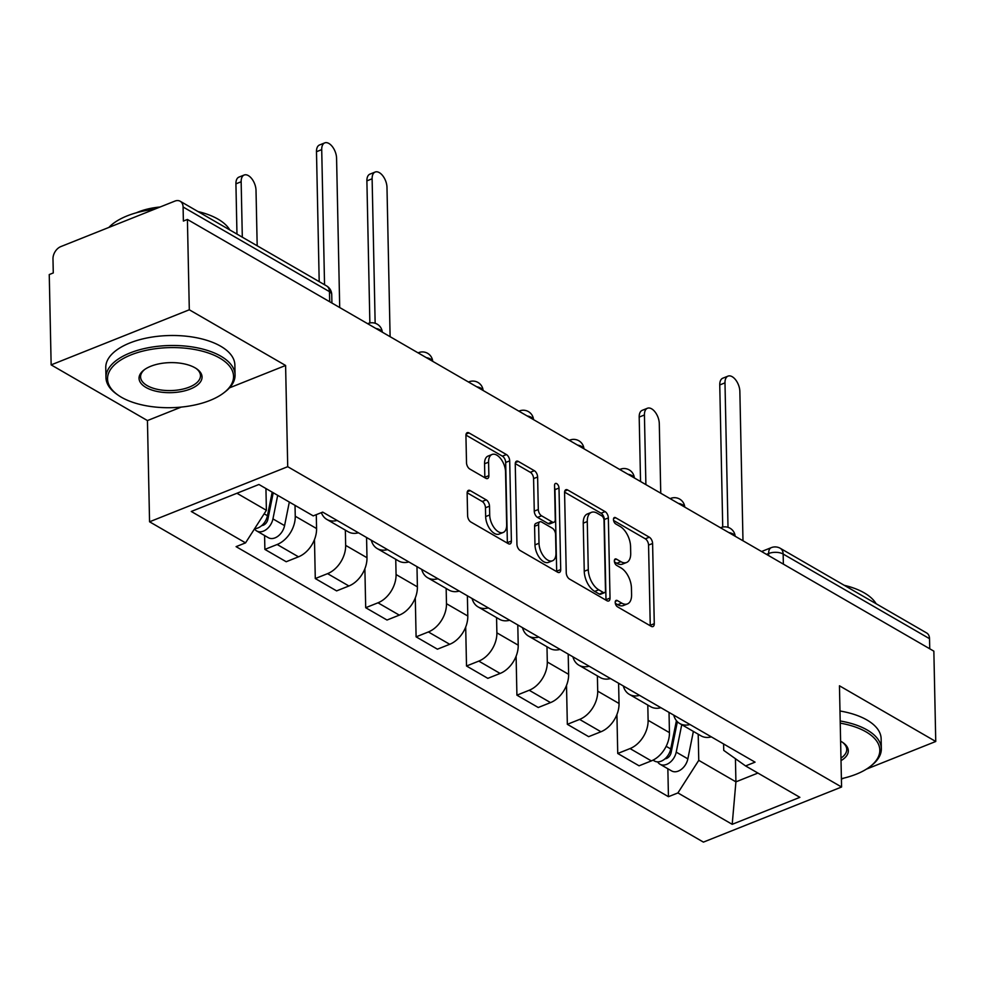 <?xml version="1.0" encoding="UTF-8"?>
<svg xmlns="http://www.w3.org/2000/svg" width="985" height="985" viewBox="0 0 985 985"><rect width="100%" height="100%" fill="white"/><g stroke="black" fill="none" stroke-linecap="round" stroke-linejoin="round"><path stroke-width="1.48" d="M615.206 602.414A3.546 1.933 68.3 0 0 617.496 606.822L651.196 626.312A5.073 2.758 68.3 0 0 652.981 626.558A5.073 2.758 68.3 0 0 654.274 623.69L652.599 543.486A5.073 2.758 68.3 0 0 649.324 537.207L615.625 517.716A3.546 1.933 68.3 0 0 614.381 517.531A3.546 1.933 68.3 0 0 613.47 519.551A3.546 1.933 68.3 0 0 615.76 523.946L620.119 526.47A16.228 8.816 68.3 0 1 630.572 546.601L630.708 553.274A16.228 8.816 68.3 0 1 626.571 562.484A16.228 8.816 68.3 0 1 620.858 561.672L616.499 559.148A3.546 1.933 68.3 0 0 615.243 558.963A3.546 1.933 68.3 0 0 614.344 560.982A3.546 1.933 68.3 0 0 616.622 565.378L620.993 567.902A16.228 8.816 68.3 0 1 631.434 588.033L631.582 594.718A16.228 8.816 68.3 0 1 627.433 603.916A16.228 8.816 68.3 0 1 621.72 603.103L617.361 600.579A3.546 1.933 68.3 0 0 616.117 600.407A3.546 1.933 68.3 0 0 615.206 602.414M470.227 490.616A5.073 2.758 68.3 0 0 468.441 490.358A5.073 2.758 68.3 0 0 467.136 493.239L467.616 515.734A5.073 2.758 68.3 0 0 470.879 522.025L508.309 543.671A5.073 2.758 68.3 0 0 510.095 543.929A5.073 2.758 68.3 0 0 511.387 541.048L509.701 460.857A5.073 2.758 68.3 0 0 506.438 454.565L469.008 432.92A5.073 2.758 68.3 0 0 467.222 432.661A5.073 2.758 68.3 0 0 465.93 435.542L466.508 462.716A5.073 2.758 68.3 0 0 469.771 469.008L485.79 478.267A5.073 2.758 68.3 0 0 487.575 478.525A5.073 2.758 68.3 0 0 488.868 475.644L488.585 462.174A13.556 7.363 68.3 0 1 492.044 454.479A13.556 7.363 68.3 0 1 500.786 458.801A13.556 7.363 68.3 0 1 505.551 471.987L506.659 524.783A13.556 7.363 68.3 0 1 503.2 532.466A13.556 7.363 68.3 0 1 494.445 528.145A13.556 7.363 68.3 0 1 489.693 514.97L489.508 506.167A5.073 2.758 68.3 0 0 486.233 499.875L470.227 490.616L467.321 491.774M287.719 466.693L285.601 365.472L189.305 309.782L187.409 219.458L933.854 651.159L935.75 741.483L839.454 685.794L841.572 787.015L287.719 466.693L149.56 521.791L703.413 842.113L841.572 787.015M566.252 572.79A5.073 2.758 68.3 0 0 569.527 579.069L606.945 600.715A5.073 2.758 68.3 0 0 608.73 600.973A5.073 2.758 68.3 0 0 610.023 598.092L608.348 517.901A5.073 2.758 68.3 0 0 605.086 511.609L567.655 489.964A5.073 2.758 68.3 0 0 565.87 489.717A5.073 2.758 68.3 0 0 564.577 492.586L566.252 572.79M557.633 572.199L520.203 550.553A5.073 2.758 68.3 0 1 516.94 544.262L515.254 464.058A5.073 2.758 68.3 0 1 516.546 461.189A5.073 2.758 68.3 0 1 518.332 461.436L534.35 470.707A5.073 2.758 68.3 0 1 537.613 476.999L538.303 509.516A5.073 2.758 68.3 0 0 541.565 515.808L552.191 521.952A5.073 2.758 68.3 0 0 553.976 522.21A5.073 2.758 68.3 0 0 555.269 519.329L554.555 485.47A3.546 1.933 68.3 0 1 555.466 483.463A3.546 1.933 68.3 0 1 557.756 484.595A3.546 1.933 68.3 0 1 559 488.043L560.711 569.576A5.073 2.758 68.3 0 1 559.406 572.445A5.073 2.758 68.3 0 1 557.633 572.199M189.305 309.782L51.146 364.881L49.25 274.556L53.276 272.943L52.981 258.883A10.33 7.141 -60 0 1 60.848 246.582L174.838 201.125A10.33 7.141 -60 0 1 180.206 201.26L326.589 285.921A10.33 7.141 120 0 1 329.47 291.646L183.087 206.998A10.33 7.141 -60 0 0 180.206 201.26M51.146 364.881L147.442 420.57L149.56 521.791M187.409 219.458L183.382 221.059L183.087 206.998M783.37 564.122L783.149 554.038A10.33 7.141 120 0 0 780.268 548.3L926.651 632.961A10.33 7.141 120 0 1 929.532 638.686L783.149 554.038A10.33 4.925 178.8 0 0 768.632 553.508L766.49 554.358M929.741 648.783L929.532 638.686M841.412 779.098L843.948 778.088M866.443 769.125L935.75 741.483M689.98 724.529A23.763 16.425 120 0 1 679.724 723.519L701.049 735.857A23.763 16.425 -60 0 0 711.305 736.866M647.798 705.051L648.118 720.306A23.763 16.425 120 0 1 630.031 748.575L651.356 760.9A23.763 16.425 -60 0 0 669.443 732.631L669.024 712.401M651.356 760.9L639.068 765.801L617.743 753.476L616.918 714.531M679.724 723.519A23.763 16.425 120 0 1 673.74 715.135M630.031 748.575L617.743 753.476M639.573 695.373A23.763 16.425 120 0 1 629.317 694.363L650.642 706.701A23.763 16.425 -60 0 0 660.898 707.71M566.51 685.375L567.335 724.32L588.661 736.657L600.948 731.757A23.763 16.425 -60 0 0 619.036 703.487L618.605 683.258M629.317 694.363A23.763 16.425 120 0 1 623.32 685.979M597.39 675.907L597.71 691.15A23.763 16.425 120 0 1 579.611 719.419L567.335 724.32M589.165 666.217A23.763 16.425 120 0 1 578.909 665.207L600.234 677.545A23.763 16.425 -60 0 0 610.491 678.554M516.103 656.219L516.916 695.164L538.253 707.501L550.529 702.601A23.763 16.425 -60 0 0 568.628 674.331L568.197 654.102M578.909 665.207A23.763 16.425 120 0 1 572.913 656.823M546.983 646.751L547.303 661.994A23.763 16.425 120 0 1 529.204 690.263L516.916 695.164M538.758 637.073A23.763 16.425 120 0 1 528.502 636.064L549.827 648.389A23.763 16.425 -60 0 0 560.083 649.398M465.696 627.076L466.508 666.008L487.834 678.345L500.121 673.445A23.763 16.425 -60 0 0 518.221 645.175L517.79 624.946M528.502 636.064A23.763 16.425 120 0 1 522.506 627.679M496.563 617.595L496.883 632.838A23.763 16.425 120 0 1 478.796 661.107L466.508 666.008M488.338 607.917A23.763 16.425 120 0 1 478.082 606.908L499.42 619.245A23.763 16.425 -60 0 0 509.676 620.255M415.288 597.92L416.101 636.852L437.426 649.189L449.714 644.288A23.763 16.425 -60 0 0 467.801 616.019L467.382 595.79M478.082 606.908A23.763 16.425 120 0 1 472.098 598.523M446.156 588.439L446.476 603.694A23.763 16.425 120 0 1 428.389 631.951L416.101 636.852M437.931 578.761A23.763 16.425 120 0 1 427.675 577.752L449 590.089A23.763 16.425 -60 0 0 459.256 591.098M364.881 568.764L365.694 607.708L387.019 620.033L399.307 615.133A23.763 16.425 -60 0 0 417.394 586.863L416.975 566.634M427.675 577.752A23.763 16.425 120 0 1 421.691 569.367M395.748 559.283L396.068 574.538A23.763 16.425 120 0 1 377.981 602.808L365.694 607.708M387.524 549.605A23.763 16.425 120 0 1 377.267 548.596L398.593 560.933A23.763 16.425 -60 0 0 408.849 561.942M314.474 539.608L315.286 578.552L336.611 590.889L348.899 585.989A23.763 16.425 -60 0 0 366.986 557.719L366.568 537.49M377.267 548.596A23.763 16.425 120 0 1 371.283 540.211M345.341 530.139L345.661 545.382A23.763 16.425 120 0 1 327.574 573.652L315.286 578.552M337.116 520.449A23.763 16.425 120 0 1 326.86 519.44L348.185 531.777A23.763 16.425 -60 0 0 358.442 532.787M264.583 535.52L264.879 549.396L286.204 561.733L298.492 556.833A23.763 16.425 -60 0 0 316.579 528.563L316.284 514.663M326.86 519.44A23.763 16.425 120 0 1 321.369 512.643M295.02 505.354L295.254 516.226A23.763 16.425 120 0 1 277.154 544.496L264.879 549.396M236.942 493.263L266.393 510.304L245.548 542.87L191.262 511.474L258.932 484.485L313.218 515.881L322.686 512.114L755.052 762.156L745.583 765.936L723.729 750.385L723.593 743.971M698.205 734.207L698.759 760.346L735.918 781.844L757.921 773.065M735.426 758.709L735.918 781.844L732.2 824.322L677.914 792.925L698.759 760.346M745.583 765.936L799.869 797.333L732.2 824.322M245.548 542.87L236.092 546.65L668.446 796.693L677.914 792.925M285.601 365.472L229.493 387.856M181.265 407.088L147.442 420.57M266.393 510.304L265.938 488.535M667.855 768.756L668.446 796.693M615.317 603.337L617.693 604.704A16.228 8.816 68.3 0 0 623.406 605.516L627.433 603.916M626.571 562.484L622.545 564.085A16.228 8.816 68.3 0 1 616.832 563.272L614.443 561.893M650.235 625.758A5.073 2.758 68.3 0 0 650.248 625.29L648.561 545.099A5.073 2.758 68.3 0 0 645.298 538.807L613.581 520.462M605.997 600.16A5.073 2.758 68.3 0 0 605.997 599.705L604.322 519.501A5.073 2.758 68.3 0 0 601.059 513.222L564.59 492.131M603.325 592.465A3.546 1.933 68.3 0 0 604.581 592.638A3.546 1.933 68.3 0 0 605.479 590.631L604.014 520.228A3.546 1.933 68.3 0 0 601.724 515.832L597.119 513.173A16.228 8.816 68.3 0 0 591.419 512.36A16.228 8.816 68.3 0 0 587.269 521.558L588.279 569.675A16.228 8.816 68.3 0 0 598.732 589.806L603.325 592.465L599.299 594.066A3.546 1.933 68.3 0 0 600.554 594.25L604.581 592.638M591.419 512.36L587.38 513.961A16.228 8.816 68.3 0 0 583.243 523.17L587.269 521.558M599.299 594.066L594.706 591.406A16.228 8.816 68.3 0 1 584.253 571.288L583.243 523.17M515.266 463.603L530.324 472.308L534.35 470.707M553.976 522.21L549.95 523.811A5.073 2.758 68.3 0 1 548.165 523.564L537.539 517.42A5.073 2.758 68.3 0 1 534.264 511.129L533.587 478.599A5.073 2.758 68.3 0 0 530.324 472.308M556.673 571.645A5.073 2.758 68.3 0 0 556.673 571.177L554.974 489.644A3.546 1.933 68.3 0 0 554.604 487.821M539.004 543.264A13.556 7.363 68.3 0 0 543.769 556.451A13.556 7.363 68.3 0 0 552.511 560.773A13.556 7.363 68.3 0 0 555.971 553.077L555.589 534.486A5.073 2.758 68.3 0 0 552.314 528.194L541.688 522.05A5.073 2.758 68.3 0 0 539.903 521.791A5.073 2.758 68.3 0 0 538.61 524.673L539.004 543.264L534.978 544.877A13.556 7.363 68.3 0 0 539.743 558.052A13.556 7.363 68.3 0 0 548.485 562.373L552.511 560.773M539.903 521.791L535.877 523.404A5.073 2.758 68.3 0 0 534.584 526.273L538.61 524.673M534.978 544.877L534.584 526.273M503.2 532.466L499.173 534.079A13.556 7.363 68.3 0 1 490.419 529.745A13.556 7.363 68.3 0 1 485.654 516.571L485.47 507.767A5.073 2.758 68.3 0 0 482.207 501.488L467.149 492.771M492.044 454.479L488.018 456.092A13.556 7.363 68.3 0 0 484.558 463.775L488.585 462.174M484.829 477.713A5.073 2.758 68.3 0 0 484.842 477.257L484.558 463.775M507.349 543.117A5.073 2.758 68.3 0 0 507.361 542.661L505.674 462.458A5.073 2.758 68.3 0 0 502.412 456.166L465.942 435.075M676.424 720.663L670.723 748.957A12.916 8.927 120 0 1 654.483 761.011L653.006 760.161M672.755 738.849L672.866 743.983M660.75 493.202L659.285 423.575A11.882 6.452 68.3 0 0 655.124 412.038A11.882 6.452 68.3 0 0 647.453 408.246A11.882 6.452 68.3 0 0 644.424 414.981L645.889 484.608M677.36 721.697L671.13 752.589A6.193 4.285 120 0 1 665.01 758.795M681.743 724.689L676.215 752.134A12.916 8.927 120 0 1 659.975 764.2A12.916 8.927 120 0 1 657.648 761.873M693.378 731.424L687.85 758.856A12.916 8.927 120 0 1 671.61 770.923L659.975 764.2M640.545 481.517L639.191 417.074A11.882 6.452 -111.7 0 1 642.22 410.339L647.453 408.246M722.731 527.061L719.752 384.938A11.882 6.452 -111.7 0 1 722.781 378.203L728.013 376.122A11.882 6.452 68.3 0 0 724.985 382.857L728.013 527.332M742.986 540.765L739.858 391.451A11.882 6.452 68.3 0 0 735.684 379.902A11.882 6.452 68.3 0 0 728.013 376.122M841.399 778.679A63.015 30.042 178.8 0 0 870.087 766.589A63.015 30.042 178.8 0 0 865.963 731.818A63.015 30.042 178.8 0 0 840.242 723.138M840.193 720.983A64.567 30.781 -1.2 0 1 867.145 729.971A64.567 30.781 -1.2 0 1 881.341 748.698A64.567 30.781 -1.2 0 1 871.368 765.604L870.087 766.589M840.611 741.188A31.508 15.021 -1.2 0 1 841.387 741.619A31.508 15.021 -1.2 0 1 843.111 742.715A31.508 15.021 -1.2 0 1 841.018 760.642M840.968 758.093A29.956 14.282 178.8 0 0 846.743 749.425A29.956 14.282 178.8 0 0 842.421 742.247M844.243 585.299A64.567 30.781 -1.2 0 1 864.276 592.896A64.567 30.781 -1.2 0 1 876.121 603.743M839.983 710.998A64.567 30.781 -1.2 0 1 866.935 719.986A64.567 30.781 -1.2 0 1 881.132 738.713L881.341 748.698M219.692 358.048A63.015 30.042 178.8 0 0 133.443 353.96A63.015 30.042 178.8 0 0 117.966 395.047A63.015 30.042 178.8 0 0 121.401 397.25A63.015 30.042 178.8 0 0 223.817 392.83A63.015 30.042 178.8 0 0 219.692 358.048M117.966 395.047L116.636 394.111A64.567 30.781 -1.2 0 1 105.974 377.637A64.567 30.781 -1.2 0 1 148.809 347.643A64.567 30.781 -1.2 0 1 220.874 356.201A64.567 30.781 -1.2 0 1 235.07 374.928A64.567 30.781 -1.2 0 1 225.097 391.845L223.817 392.83M195.116 367.848A31.508 15.021 -1.2 0 1 196.84 368.944A31.508 15.021 -1.2 0 1 189.095 389.494A31.508 15.021 -1.2 0 1 145.977 387.45A31.508 15.021 -1.2 0 1 143.908 370.052A31.508 15.021 -1.2 0 1 195.116 367.848M144.586 369.56A29.956 14.282 178.8 0 0 140.572 376.91A29.956 14.282 178.8 0 0 147.159 385.603A29.956 14.282 178.8 0 0 180.587 389.58A29.956 14.282 178.8 0 0 200.472 375.654A29.956 14.282 178.8 0 0 196.15 368.476M108.867 227.436A64.567 30.781 -1.2 0 1 154.362 209.288M197.973 211.541A64.567 30.781 -1.2 0 1 217.993 219.126A64.567 30.781 -1.2 0 1 229.85 229.973M136.361 212.785A46.48 22.162 -1.2 0 1 160.136 206.998M105.974 377.637L105.764 367.651A64.567 30.781 -1.2 0 1 148.6 337.658A64.567 30.781 -1.2 0 1 220.665 346.215A64.567 30.781 -1.2 0 1 234.861 364.942L235.07 374.928M369.867 322.994L366.888 180.871A11.882 6.452 -111.7 0 1 369.917 174.136L375.15 172.043A11.882 6.452 68.3 0 0 372.121 178.777L375.15 323.252M390.109 336.685L386.982 187.372A11.882 6.452 68.3 0 0 382.82 175.835A11.882 6.452 68.3 0 0 375.15 172.043M272.192 492.155L267.452 515.721A12.916 8.927 120 0 1 254.659 528.649M269.484 505.625L269.594 510.759M257.183 245.782L256.014 190.351A11.882 6.452 68.3 0 0 251.84 178.802A11.882 6.452 68.3 0 0 244.181 175.022A11.882 6.452 68.3 0 0 241.153 181.757L242.31 237.188M273.227 492.746L267.858 519.366A6.193 4.285 120 0 1 261.739 525.559M277.696 495.332L272.943 518.898A12.916 8.927 120 0 1 256.703 530.964A12.916 8.927 120 0 1 254.512 528.871M289.319 502.067L284.579 525.633A12.916 8.927 120 0 1 268.326 537.687L256.703 530.964M236.966 234.085L235.92 183.838A11.882 6.452 -111.7 0 1 238.949 177.103L244.181 175.022M319.202 281.648L316.481 151.715A11.882 6.452 -111.7 0 1 319.509 144.98L324.742 142.887A11.882 6.452 68.3 0 0 321.713 149.621L324.545 284.739M339.702 307.529L336.575 158.228A11.882 6.452 68.3 0 0 332.401 146.679A11.882 6.452 68.3 0 0 324.742 142.887M768.682 555.626L768.632 553.508A10.33 5.614 68.3 0 1 771.267 547.648L761.577 551.514M327.574 573.652L348.899 585.989M377.981 602.808L399.307 615.133M428.389 631.951L449.714 644.288M478.796 661.107L500.121 673.445M529.204 690.263L550.529 702.601M579.611 719.419L600.948 731.757M277.154 544.496L298.492 556.833M295.254 516.226L316.579 528.563M345.661 545.382L366.986 557.719M396.068 574.538L417.394 586.863M446.476 603.694L467.801 616.019M496.883 632.838L518.221 645.175M547.303 661.994L568.628 674.331M597.71 691.15L619.036 703.487M648.118 720.306L669.443 732.631M735.069 536.185A10.33 4.925 178.8 0 0 728.765 532.54M684.649 507.029A10.33 4.925 178.8 0 0 678.357 503.384M634.241 477.873A10.33 4.925 178.8 0 0 627.95 474.241M583.834 448.717A10.33 4.925 178.8 0 0 577.542 445.085M533.427 419.573A10.33 4.925 178.8 0 0 527.135 415.929M483.019 390.417A10.33 4.925 178.8 0 0 476.715 386.773M432.612 361.261A10.33 4.925 178.8 0 0 426.308 357.617M382.192 332.105A10.33 4.925 178.8 0 0 375.901 328.473M329.679 301.742L329.47 291.646A10.33 4.925 178.8 0 1 331.736 294.65A10.33 10.33 0 0 0 326.589 285.921M617.693 604.704L621.72 603.103M614.468 559.96L616.499 559.148M616.832 563.272L620.858 561.672M613.593 518.516L615.625 517.716M645.298 538.807L649.324 537.207M648.561 545.099L652.599 543.486M650.248 625.29L654.274 623.69M615.329 601.392L617.361 600.579M564.75 491.121L567.655 489.964M601.059 513.222L605.086 511.609M604.322 519.501L608.348 517.901M605.997 599.705L610.023 598.092M584.253 571.288L588.279 569.675M594.706 591.406L598.732 589.806M515.426 462.605L518.332 461.436M533.587 478.599L537.613 476.999M534.264 511.129L538.303 509.516M537.539 517.42L541.565 515.808M548.165 523.564L552.191 521.952M554.974 489.644L559 488.043M556.673 571.177L560.711 569.576M482.207 501.488L486.233 499.875M485.47 507.767L489.508 506.167M485.654 516.571L489.693 514.97M484.842 477.257L488.868 475.644M466.102 434.077L469.008 432.92M502.412 456.166L506.438 454.565M505.674 462.458L509.701 460.857M507.361 542.661L511.387 541.048M670.723 748.957L666.168 746.31M667.177 758.167L666.229 757.613M687.85 758.856L676.215 752.134M639.191 417.074L644.424 414.981M724.985 382.857L719.752 384.938M372.121 178.777L366.888 180.871M267.452 515.721L264.152 513.813M263.906 524.943L262.946 524.389M284.579 525.633L272.943 518.898M235.92 183.838L241.153 181.757M321.713 149.621L316.481 151.715M735.167 536.246A10.33 10.33 0 0 0 721.057 527.578M684.76 507.09A10.33 10.33 0 0 0 670.637 498.422M634.352 477.934A10.33 10.33 0 0 0 620.23 469.266M583.945 448.778A10.33 10.33 0 0 0 569.822 440.11M533.525 419.635A10.33 10.33 0 0 0 519.415 410.954M483.118 390.479A10.33 10.33 0 0 0 469.008 381.811M432.71 361.323A10.33 10.33 0 0 0 418.6 352.655M382.303 332.167A10.33 10.33 0 0 0 368.193 323.499M331.92 303.035L331.736 294.65M780.268 548.3A10.33 10.33 0 0 0 771.267 547.648"/></g></svg>
